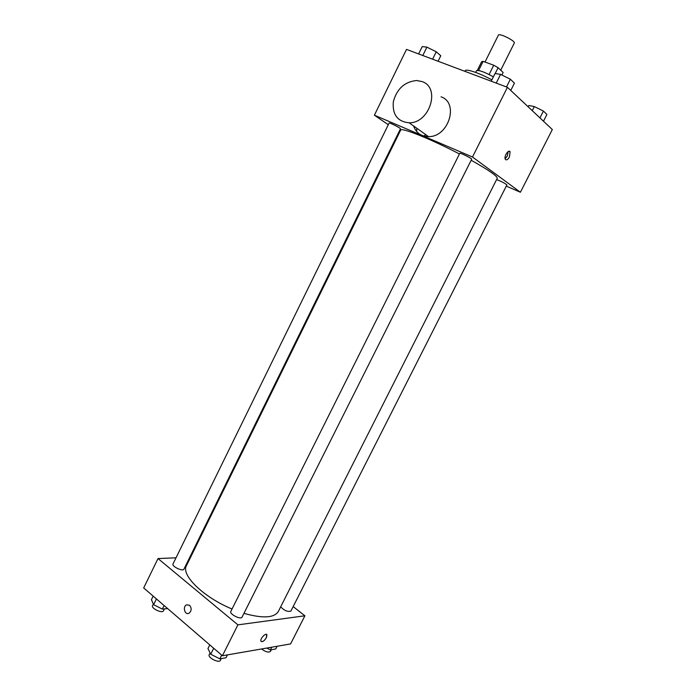 <?xml version="1.0" encoding="UTF-8"?>
<svg xmlns="http://www.w3.org/2000/svg" width="696" height="696" viewBox="0 0 696 696"><rect width="100%" height="100%" fill="white"/><g stroke="black" fill="none" stroke-linecap="round" stroke-linejoin="round"><path stroke-width="1.04" d="M500.728 70.2L514.292 43.074C515.797 41.09 499.067 32.747 498.388 35.148L485.008 62.048M478.604 70.487L483.146 61.361L481.667 61.657L477.343 70.366M483.146 61.361L493.716 65.224L498.11 67.686L503.112 72.497L501.86 75.011M495.178 73.558L498.11 67.686M475.629 72.401L476.473 70.705C478.883 69.904 484.512 71.958 493.36 76.864M489.088 74.516L493.716 65.224M491.855 79.883C479.779 73.158 465.772 68.434 465.145 70.774L464.876 71.323M388.298 124.715L374.396 115.197L406.507 49.39L507.428 87.313L552.32 129.534L520.408 192.253L506.297 186.119M374.396 115.197L472.488 157.009L507.428 87.313M472.488 157.009L520.408 192.253M509.428 156.931C507.81 159.689 506.444 160.489 505.34 159.323C503.617 156.731 508.611 148.857 510.098 151.815L509.428 156.931M243.957 613.35C262.784 618.622 274.25 617.987 278.339 611.462L497.24 178.333C497.51 176.175 488.81 170.146 471.157 160.237M459.447 153.973C430.615 138.913 400.835 127.037 400.626 130.161L186.458 565.648C180.673 574.887 203.432 597.29 232.038 609.009M399.521 132.405L398.904 131.979M400.461 128.821C401.087 128.281 389.151 122.244 389.099 123.079L173.017 563.96C171.477 566.405 182.97 571.834 183.953 569.128L400.461 128.821M471.662 159.236C472.34 158.636 459.838 152.424 459.769 153.32L230.828 611.427C229.149 614.072 240.955 620.049 242.069 617.108L471.662 159.236M280.671 606.851C284.455 610.697 287.866 612.097 290.911 611.062L506.897 184.927C505.07 183.335 501.642 181.543 496.622 179.559M441.038 96.822C459.377 102.843 448.52 137.303 428.51 136.607C421.097 136.433 416.112 132.875 413.555 125.933M422.115 81.589C440.899 87.644 429.658 123.349 409.152 122.792C397.529 121.661 392.257 114.631 393.327 101.694C396.894 88.766 404.68 81.71 416.678 80.519L422.115 81.589M416.756 128.221L416.721 131.579M423.881 136.042L425.787 134.659M508.202 151.554L507.306 156.043L505.105 158.705M176.027 557.818L158.018 558.557L237.91 624.86L304.9 615.795L293.173 606.581M190.6 557.226L189.791 557.261M158.018 558.557L143.68 587.946L222.416 655.763L237.91 624.86M222.416 655.763L290.58 643.93L304.9 615.795M266.672 634.517L266.403 637.623C264.141 641.129 262.322 642.295 260.957 641.129C259.843 638.711 266.116 632.185 266.933 634.9L266.411 637.632C264.532 640.668 262.81 641.964 261.217 641.521M189.599 605.285C191.852 608.304 191.635 610.966 188.947 613.272C184.858 615.473 182.361 606.599 186.563 604.833L189.599 605.285L186.563 604.833C182.369 606.599 184.858 615.473 188.955 613.272M153.163 596.107L151.424 599.665L153.616 604.676L162.342 609.104L167.614 608.565M153.616 604.676L156.435 598.925M162.342 609.104L164.099 605.529M164.404 608.896L163.482 610.775C162.351 613.768 150.901 608.391 152.581 605.659L153.355 604.085M266.742 648.072L270.353 649.899L275.746 648.942L277.104 646.271M270.353 649.899L271.718 647.21M271.31 649.733L270.448 651.421C268.543 652.761 265.576 651.943 261.557 648.968M209.783 644.888L207.947 648.568L210.714 654.223L219.823 658.851L226.017 657.755L227.453 654.893M210.714 654.223L213.689 648.254M219.823 658.851L221.685 655.136M221.267 658.59L220.415 660.313C219.136 663.558 207.391 657.607 209.226 654.649L210.088 652.935M418.618 53.94L422.228 46.58L426.9 47.145L436.253 51.774L440.768 55.758L438.062 61.248M422.803 55.515L426.9 47.145M432.608 59.195L436.253 51.774M528.194 106.845L528.873 105.514L534.31 106.566L543.411 111.064L546.925 114.449L543.489 121.226M532.249 110.655L534.31 106.566M539.948 117.902L543.411 111.064M491.193 81.215L495.021 73.532L500.581 74.376L510.368 79.222L514.44 83.137L510.768 90.454M496.213 83.102L500.581 74.376M506.488 86.965L510.368 79.222M428.51 136.607L409.152 122.792M508.811 151.284L510.098 151.815"/></g></svg>

